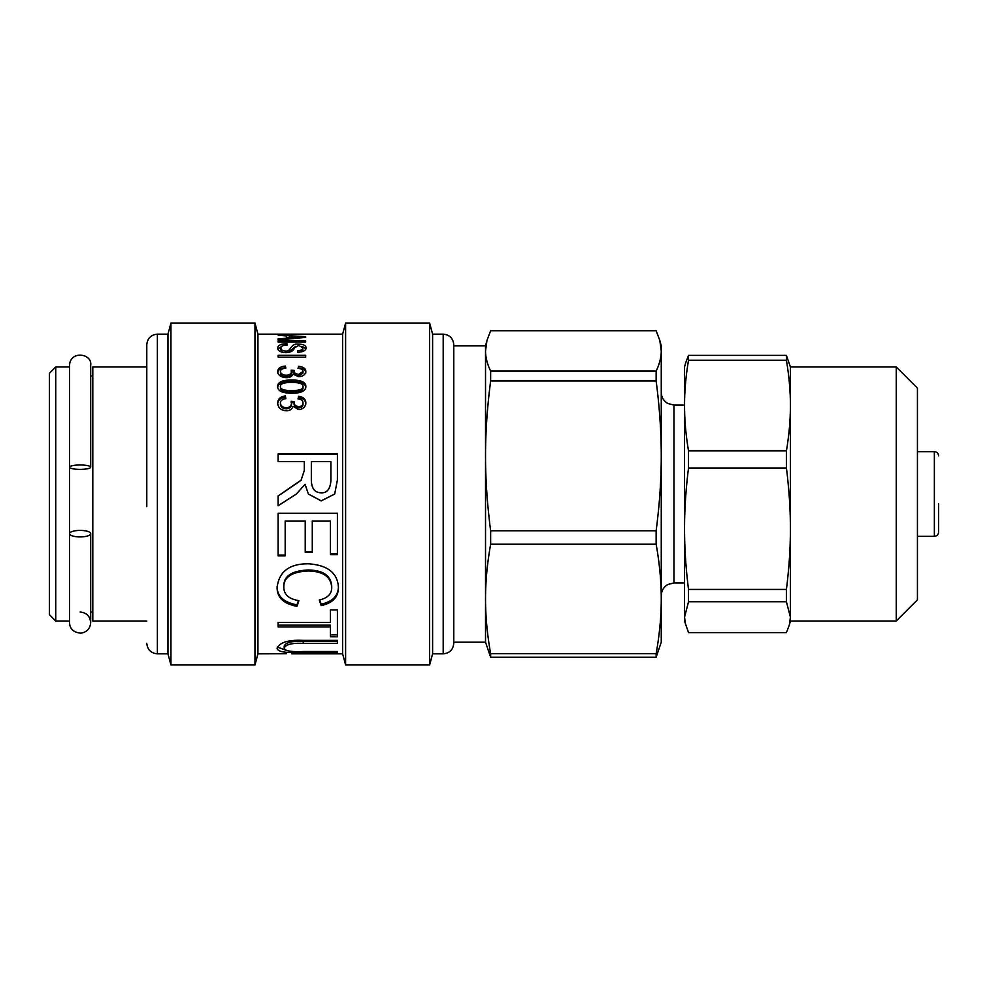 <?xml version="1.0" encoding="UTF-8"?>
<svg xmlns="http://www.w3.org/2000/svg" width="988" height="988" viewBox="0 0 988 988"><rect width="100%" height="100%" fill="white"/><g stroke="black" fill="none" stroke-linecap="round" stroke-linejoin="round"><path stroke-width="1.48" d="M146.792 621.032L92.798 621.032L92.798 366.968L146.792 366.968M90.686 467.176A10.584 2.211 0 0 1 80.102 469.386A10.584 2.211 0 0 1 69.518 467.176A10.584 2.211 0 0 1 80.102 464.978A10.584 2.211 0 0 1 90.686 467.176L90.686 365.387L90.686 375.971L92.798 375.971M55.748 366.968L55.748 621.032L49.4 614.672L49.4 373.328L55.748 366.968L69.518 366.968L69.518 622.613C69.765 628.899 73.52 632.419 80.769 633.185C86.845 632.258 90.143 628.739 90.686 622.613L90.686 612.029L92.798 612.029M146.792 506.572L146.792 344.738L146.792 506.572M146.792 643.262C147.422 649.684 150.942 653.216 157.376 653.846L157.376 334.154L167.96 334.154L167.96 653.846L170.936 664.961L254.966 664.961L254.966 323.039L170.936 323.039L170.936 664.961M254.966 323.039L257.942 334.154L257.942 653.846L254.966 664.961M305.304 334.154L342.626 334.154L342.626 653.846L345.602 664.961L429.619 664.961L429.619 323.039L345.602 323.039L345.602 664.961M291.719 380.01C301.155 380.034 305.86 382.195 305.811 386.469C305.811 390.964 301.105 393.236 291.719 393.286C282.284 393.15 277.591 390.878 277.653 386.469C277.653 382.121 282.346 379.972 291.719 380.01L291.719 381.529C301.155 381.553 305.86 383.677 305.811 387.889M293.103 374.18L293.028 374.18C291.991 376.49 289.743 377.651 286.261 377.675C280.876 377.243 278.011 375.193 277.653 371.513C277.9 368.289 280.493 366.474 285.396 366.054L285.878 368.116C282.235 368.524 280.431 369.648 280.444 371.513C280.753 373.76 282.654 374.995 286.187 375.218C289.484 375.082 291.262 373.896 291.509 371.673L291.164 370.142L294.128 370.401C293.671 372.513 295.19 373.834 298.709 374.403L303.007 371.463C302.946 369.673 301.291 368.635 298.03 368.339L298.635 366.264C303.427 366.919 305.811 368.635 305.811 371.414C305.428 374.662 303.032 376.428 298.635 376.712L293.103 374.18M305.65 357.187L278.134 357.187L278.134 355.322L305.65 355.322L305.65 357.187L278.134 357.162M297.882 352.259L297.573 350.678C301.105 350.518 302.859 349.579 302.859 347.85L298.759 345.392L294.362 347.937C293.72 350.74 290.904 352.321 285.903 352.667C280.79 352.42 278.036 350.938 277.653 348.184C277.999 345.195 281.111 343.725 286.989 343.775L287.286 344.997C282.963 345.207 280.851 346.245 280.95 348.122C281.061 349.937 282.63 350.913 285.631 351.049C291.349 351.802 290.015 343.046 298.512 344.157C303.242 344.17 305.786 345.38 306.132 347.788C306.021 350.468 303.267 351.963 297.882 352.259M305.65 342.07L278.134 342.07L278.134 340.971L305.65 340.971L305.65 342.07M296.425 494L278.134 505.782L278.134 495.939L301.068 480.168L304.304 470.56L304.304 461.594L278.134 461.594L278.134 453.937L337.414 453.937L337.414 479.81L334.722 494L321.211 500.916L308.355 494L305.057 484.293L296.425 494L278.134 505.634M285.174 555.886L278.134 555.886L278.134 513.229L337.414 513.229L337.414 554.639L330.424 554.639L330.424 520.997L312.27 520.997L312.27 552.527L305.23 552.527L305.23 520.997L285.174 520.997L285.174 555.886M298.944 600.655L296.931 606.336C283.68 603.792 277.06 597.567 277.097 587.662C278.912 571.694 289.274 563.728 308.207 563.79C327.744 565.074 337.822 573.065 338.439 587.749C338.316 597.172 332.548 603.137 321.149 605.632L319.309 600C327.571 598.123 331.709 594.01 331.721 587.662C331.054 576.819 323.237 571.262 308.256 571.002C291.88 571.756 283.729 577.128 283.815 587.082C283.803 594.517 288.842 599.037 298.944 600.655M337.414 636.791L330.424 636.791L330.424 626.923L278.134 626.923L278.134 622.403L330.424 622.403L330.424 609.892L337.414 609.892L337.414 636.791M337.414 652.66L303.106 652.66C292.856 652.339 277.714 653.488 277.097 648.177C279.863 642.299 288.533 639.693 303.106 640.372L337.414 640.372L337.414 643.349L303.279 643.349C292.213 642.855 285.853 644.398 284.198 648.005C284.593 650.882 290.954 652.055 303.279 651.512L337.414 651.512L337.414 652.66M329.399 653.772L315.864 653.747M257.942 653.846L286.347 653.735M291.621 653.846L342.626 653.846M305.304 334.166L257.942 334.154M282.259 334.166L292.04 334.166M289.805 334.994L286.409 334.994L286.409 334.277L289.805 334.277L289.805 334.994M305.65 337.377L278.134 339.996L278.134 338.946L286.508 338.192L286.508 336.031L278.134 335.13L305.65 336.636L305.65 337.377L305.65 336.636M293.103 406.414L293.028 406.414C291.991 409.316 289.743 410.773 286.261 410.798C280.876 410.292 278.011 407.698 277.653 403.018C277.9 398.868 280.493 396.509 285.396 395.941L285.878 398.646C282.235 399.177 280.431 400.634 280.444 403.018C280.753 405.883 282.654 407.451 286.187 407.723C289.484 407.55 291.262 406.056 291.509 403.228L291.164 401.264L294.128 401.597C293.671 404.29 295.19 405.994 298.709 406.698C301.525 406.426 302.958 405.179 303.007 402.956C302.946 400.659 301.291 399.313 298.03 398.93L298.635 396.213C303.427 397.09 305.811 399.313 305.811 402.894C305.428 407.019 303.032 409.254 298.635 409.6L293.103 406.414M429.619 323.039L432.608 334.154L432.608 653.846L429.619 664.961M453.776 508.585L453.776 344.738C453.146 338.316 449.614 334.784 443.192 334.154L443.192 653.846C449.614 653.216 453.146 649.684 453.776 643.262L453.776 508.585M277.653 387.889C277.653 383.603 282.346 381.479 291.719 381.529M280.444 386.469L280.444 387.889C280.209 390.581 283.964 391.94 291.719 391.977C299.537 391.964 303.291 390.593 303.007 387.852L303.007 386.432C303.205 383.776 299.438 382.442 291.719 382.455C283.939 382.442 280.184 383.776 280.444 386.469C280.209 389.198 283.964 390.569 291.719 390.606C299.537 390.593 303.291 389.198 303.007 386.432M277.653 373.131C277.9 369.957 280.493 368.166 285.396 367.746L285.396 366.054M291.509 371.673L291.509 373.291C291.262 375.489 289.484 376.65 286.187 376.799C282.654 376.576 280.753 375.354 280.444 373.131L280.444 371.513M291.164 371.784L294.128 372.044L294.128 370.401M294.128 372.044C293.671 374.119 295.19 375.428 298.709 375.983L303.007 373.081L303.007 371.463M298.512 368.388L298.635 366.264M298.635 367.956C303.427 368.598 305.811 370.29 305.811 373.032M301.229 351.913L302.859 349.789L302.859 347.85M277.801 349.085L281.901 346.306M286.989 344.997L286.989 343.775M282.506 352.308L280.95 350.061L280.95 348.122M288.187 352.518L295.486 346.38M302.39 346.529L305.959 348.789M281.172 494L301.068 480.341L304.304 470.56M304.304 470.868L304.304 462.026M278.134 454.468L337.414 454.468M334.722 494L321.211 500.83L308.355 494M311.344 462.026L311.344 478.451C311.084 487.899 314.369 492.679 321.211 492.814C327.151 493.086 330.387 488.924 330.906 480.316L330.906 462.026M330.906 480.131L330.906 461.594L311.344 461.594L311.344 478.241C311.084 487.813 314.369 492.666 321.211 492.79C327.151 493.074 330.387 488.85 330.906 480.131L330.906 480.316M337.414 553.836L330.424 553.836M312.27 520.997L330.424 520.997M312.27 551.749L305.23 551.749M285.174 520.997L305.23 520.997M285.174 555.071L278.134 555.071M298.475 600.568L296.931 604.841C283.68 602.334 277.06 596.196 277.097 586.415M296.931 604.841L296.931 606.336M338.439 586.501C338.316 595.801 332.548 601.692 321.149 604.162L321.149 605.632M321.149 604.162L319.741 599.901M283.815 587.082L283.815 585.859C283.729 576.016 291.88 570.731 308.256 569.99C323.237 570.237 331.054 575.72 331.721 586.415L331.721 587.662M278.134 625.169L330.424 625.169L330.424 626.923M337.414 634.901L330.424 634.901M285.544 650.055L277.27 647.091M337.414 640.372L337.414 641.373L303.279 641.373C292.213 640.879 285.853 642.41 284.198 645.967L284.198 648.005M286.508 339.119L286.508 338.192M286.508 337.612L289.398 337.76M297.66 336.71L289.398 336.192L289.398 337.945L302.785 336.994L297.66 336.71M302.785 337.612L302.785 336.994M289.398 338.835L289.398 337.945M277.653 404.228C277.9 400.128 280.493 397.806 285.396 397.238L285.396 395.941M285.396 397.238L285.656 398.683M291.509 403.228L291.509 404.425C291.262 407.217 289.484 408.699 286.187 408.871C282.654 408.6 280.753 407.056 280.444 404.228L280.444 403.018M291.164 402.499L294.128 402.82L294.128 401.597M294.128 402.82C293.671 405.488 295.19 407.155 298.709 407.846C301.525 407.587 302.958 406.352 303.007 404.166L303.007 402.956M298.302 398.954L298.635 396.213M298.635 397.509C303.427 398.374 305.811 400.572 305.811 404.104M453.776 642.2L485.528 642.2L485.528 345.8L453.776 345.8M485.528 350.913L486.948 340.514L490.641 330.733L656.143 330.733L659.836 340.514L661.256 350.913L661.256 345.8L661.256 350.913C661.281 357.224 659.589 363.942 656.143 371.08L490.641 371.08C487.208 363.942 485.503 357.224 485.528 350.913M485.528 642.2L490.641 657.267L490.641 653.686C487.208 634.321 485.503 616.08 485.528 598.95C485.503 581.821 487.208 563.58 490.641 544.215L490.641 530.778C487.208 504.263 485.503 479.291 485.528 455.863C485.503 432.423 487.208 407.451 490.641 380.936L490.641 371.08M490.641 380.936L656.143 380.936L656.143 371.08M656.143 380.936C659.589 407.451 661.281 432.423 661.256 455.863L661.256 350.913M490.641 544.215L656.143 544.215L656.143 530.778L490.641 530.778M656.143 544.215C659.589 563.58 661.281 581.821 661.256 598.95L661.256 455.863C661.281 479.291 659.589 504.263 656.143 530.778M490.641 657.267L656.143 657.267L656.143 653.686L490.641 653.686M656.143 657.267L661.256 642.2L661.256 598.95C661.281 616.08 659.589 634.321 656.143 653.686M685.61 624.996L684.548 617.179L688.513 601.766L786.423 601.766L790.4 617.179L789.338 624.996L786.423 632.604L688.513 632.604L684.548 621.032L684.548 366.968L685.61 363.004L688.513 355.396L688.513 360.237L786.423 360.237L786.423 355.396L688.513 355.396M786.423 360.237C789.103 376.181 790.425 391.285 790.4 405.537C790.425 419.801 789.103 434.893 786.423 450.849L688.513 450.849C685.845 434.893 684.523 419.801 684.548 405.537C684.523 391.285 685.845 376.181 688.513 360.237M688.513 601.766L688.513 589.441C685.845 568.075 684.523 547.834 684.548 528.728C684.523 509.61 685.845 489.381 688.513 468.003L786.423 468.003C789.103 489.381 790.425 509.61 790.4 528.728L790.4 366.968L786.423 355.396M896.252 621.032L917.432 599.852L917.432 388.148L896.252 366.968L896.252 621.032L790.4 621.032L790.4 528.728C790.425 547.834 789.103 568.075 786.423 589.441L688.513 589.441M786.423 601.766L786.423 589.441M786.423 468.003L786.423 450.849M688.513 468.003L688.513 450.849M917.432 451.652L934.364 451.652L934.364 536.348C936.908 536.114 938.328 534.706 938.6 532.112L938.6 503.806M80.102 530.408A10.584 3.26 180 0 1 90.686 533.668A10.584 3.26 180 0 1 80.102 536.929A10.584 3.26 180 0 1 69.518 533.668A10.584 3.26 180 0 1 80.102 530.408M291.719 391.977L291.719 390.606M286.187 376.799L286.187 375.218M298.709 375.983L298.709 374.403M285.631 352.667L285.631 351.049M298.512 345.392L298.512 344.157M308.256 569.99L308.256 571.002M303.106 651.512L303.106 652.66M303.279 641.373L303.279 643.349M286.187 408.871L286.187 407.723M298.709 407.846L298.709 406.698M684.548 582.92L673.952 582.92L673.952 405.08L667.752 403.462C663.59 400.943 661.417 397.238 661.256 392.372M55.748 621.032L69.518 621.032M157.376 334.154C150.942 334.784 147.422 338.316 146.792 344.738M157.376 653.846L167.96 653.846M167.96 334.154L170.936 323.039M342.626 334.154L345.602 323.039M432.608 653.846L443.192 653.846M432.608 334.154L443.192 334.154M485.528 345.8L486.948 340.514M661.256 345.8L659.836 340.514M673.952 582.92L667.839 584.488C663.615 587.008 661.429 590.713 661.256 595.628M684.548 405.08L673.952 405.08M790.4 621.032L789.338 624.996M896.252 366.968L790.4 366.968M934.364 536.348L917.432 536.348M934.364 451.652C936.908 451.887 938.328 453.294 938.6 455.888M90.686 533.668L90.686 622.613C90.056 616.191 86.524 612.659 80.102 612.029M69.518 533.668L69.518 622.613M90.686 365.387L90.686 365.387C92.576 353.531 70.21 350.048 69.518 365.387L69.518 467.176"/></g></svg>
